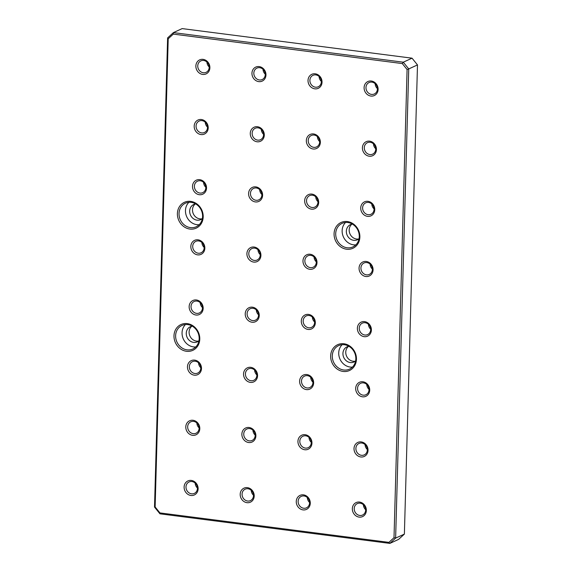 <?xml version="1.0" encoding="UTF-8"?>
<svg xmlns="http://www.w3.org/2000/svg" width="572" height="572" viewBox="0 0 572 572"><rect width="100%" height="100%" fill="white"/><g stroke="black" fill="none" stroke-linecap="round" stroke-linejoin="round"><path stroke-width="0.86" d="M404.383 534.098L417.488 64.922L408.737 68.926L395.631 538.109L404.383 534.098L398.605 539.389L389.854 543.4L159.953 513.82L154.511 507.078L167.617 37.902L173.395 32.611L403.296 62.191L412.047 58.18L182.146 28.6L173.395 32.611L173.309 34.105L168.211 38.782L155.134 506.964L159.938 512.912L388.91 542.37L394.008 537.701L407.085 69.519L402.288 63.571L173.309 34.105M265.966 75.004A7.715 6.857 -114.6 0 0 255.634 67.146A7.715 6.857 -114.6 0 0 255.269 80.166A7.715 6.857 -114.6 0 0 265.966 75.004M322.036 82.225A7.715 6.857 -114.6 0 0 311.704 74.36A7.715 6.857 -114.6 0 0 311.34 87.38A7.715 6.857 -114.6 0 0 322.036 82.225M378.113 89.439A7.715 6.857 -114.6 0 0 367.782 81.574A7.715 6.857 -114.6 0 0 367.417 94.595A7.715 6.857 -114.6 0 0 378.113 89.439M209.888 67.789A7.715 6.857 -114.6 0 0 199.556 59.924A7.715 6.857 -114.6 0 0 199.192 72.951A7.715 6.857 -114.6 0 0 209.888 67.789M264.285 135.156A7.715 6.857 -114.6 0 0 253.954 127.291A7.715 6.857 -114.6 0 0 253.589 140.319A7.715 6.857 -114.6 0 0 264.285 135.156M320.356 142.371A7.715 6.857 -114.6 0 0 310.024 134.506A7.715 6.857 -114.6 0 0 309.659 147.533A7.715 6.857 -114.6 0 0 320.356 142.371M376.433 149.585A7.715 6.857 -114.6 0 0 366.101 141.72A7.715 6.857 -114.6 0 0 365.737 154.747A7.715 6.857 -114.6 0 0 376.433 149.585M208.208 127.942A7.715 6.857 -114.6 0 0 197.876 120.077A7.715 6.857 -114.6 0 0 197.512 133.104A7.715 6.857 -114.6 0 0 208.208 127.942M262.605 195.309A7.715 6.857 -114.6 0 0 252.273 187.444A7.715 6.857 -114.6 0 0 251.909 200.465A7.715 6.857 -114.6 0 0 262.605 195.309M318.675 202.524A7.715 6.857 -114.6 0 0 308.344 194.659A7.715 6.857 -114.6 0 0 307.979 207.686A7.715 6.857 -114.6 0 0 318.675 202.524M374.753 209.738A7.715 6.857 -114.6 0 0 364.421 201.873A7.715 6.857 -114.6 0 0 364.057 214.9A7.715 6.857 -114.6 0 0 374.753 209.738M206.528 188.095A7.715 6.857 -114.6 0 0 196.196 180.23A7.715 6.857 -114.6 0 0 195.831 193.25A7.715 6.857 -114.6 0 0 206.528 188.095M254.204 496.067A7.715 6.857 -114.6 0 0 243.872 488.202A7.715 6.857 -114.6 0 0 243.508 501.222A7.715 6.857 -114.6 0 0 254.204 496.067M310.274 503.281A7.715 6.857 -114.6 0 0 299.942 495.416A7.715 6.857 -114.6 0 0 299.578 508.436A7.715 6.857 -114.6 0 0 310.274 503.281M366.352 510.496A7.715 6.857 -114.6 0 0 356.02 502.631A7.715 6.857 -114.6 0 0 355.655 515.651A7.715 6.857 -114.6 0 0 366.352 510.496M198.127 488.846A7.715 6.857 -114.6 0 0 187.795 480.988A7.715 6.857 -114.6 0 0 187.43 494.008A7.715 6.857 -114.6 0 0 198.127 488.846M255.884 435.914A7.715 6.857 -114.6 0 0 245.552 428.049A7.715 6.857 -114.6 0 0 245.188 441.069A7.715 6.857 -114.6 0 0 255.884 435.914M311.954 443.128A7.715 6.857 -114.6 0 0 301.623 435.263A7.715 6.857 -114.6 0 0 301.258 448.284A7.715 6.857 -114.6 0 0 311.954 443.128M368.032 450.343A7.715 6.857 -114.6 0 0 357.7 442.478A7.715 6.857 -114.6 0 0 357.336 455.505A7.715 6.857 -114.6 0 0 368.032 450.343M199.807 428.7A7.715 6.857 -114.6 0 0 189.475 420.835A7.715 6.857 -114.6 0 0 189.11 433.855A7.715 6.857 -114.6 0 0 199.807 428.7M257.564 375.761A7.715 6.857 -114.6 0 0 247.233 367.896A7.715 6.857 -114.6 0 0 246.868 380.923A7.715 6.857 -114.6 0 0 257.564 375.761M313.635 382.975A7.715 6.857 -114.6 0 0 303.303 375.11A7.715 6.857 -114.6 0 0 302.938 388.138A7.715 6.857 -114.6 0 0 313.635 382.975M369.712 390.19A7.715 6.857 -114.6 0 0 359.38 382.325A7.715 6.857 -114.6 0 0 359.016 395.352A7.715 6.857 -114.6 0 0 369.712 390.19M201.487 368.547A7.715 6.857 -114.6 0 0 191.155 360.682A7.715 6.857 -114.6 0 0 190.791 373.702A7.715 6.857 -114.6 0 0 201.487 368.547M259.245 315.608A7.715 6.857 -114.6 0 0 248.913 307.743A7.715 6.857 -114.6 0 0 248.548 320.77A7.715 6.857 -114.6 0 0 259.245 315.608M315.315 322.822A7.715 6.857 -114.6 0 0 304.983 314.965A7.715 6.857 -114.6 0 0 304.619 327.985A7.715 6.857 -114.6 0 0 315.315 322.822M371.392 330.044A7.715 6.857 -114.6 0 0 361.061 322.179A7.715 6.857 -114.6 0 0 360.696 335.199A7.715 6.857 -114.6 0 0 371.392 330.044M203.167 308.394A7.715 6.857 -114.6 0 0 192.835 300.529A7.715 6.857 -114.6 0 0 192.471 313.556A7.715 6.857 -114.6 0 0 203.167 308.394M260.925 255.462A7.715 6.857 -114.6 0 0 250.593 247.597A7.715 6.857 -114.6 0 0 250.229 260.618A7.715 6.857 -114.6 0 0 260.925 255.462M316.995 262.677A7.715 6.857 -114.6 0 0 306.663 254.812A7.715 6.857 -114.6 0 0 306.299 267.832A7.715 6.857 -114.6 0 0 316.995 262.677M373.073 269.891A7.715 6.857 -114.6 0 0 362.741 262.026A7.715 6.857 -114.6 0 0 362.376 275.046A7.715 6.857 -114.6 0 0 373.073 269.891M204.847 248.248A7.715 6.857 -114.6 0 0 194.516 240.383A7.715 6.857 -114.6 0 0 194.151 253.403A7.715 6.857 -114.6 0 0 204.847 248.248M203.196 216.881A14.193 12.613 -114.6 0 0 184.184 202.409A14.193 12.613 -114.6 0 0 183.512 226.376A14.193 12.613 -114.6 0 0 203.196 216.881M199.778 339.11A14.193 12.613 -114.6 0 0 180.766 324.639A14.193 12.613 -114.6 0 0 180.101 348.598A14.193 12.613 -114.6 0 0 199.778 339.11M356.449 359.266A14.193 12.613 -114.6 0 0 337.437 344.794A14.193 12.613 -114.6 0 0 336.772 368.761A14.193 12.613 -114.6 0 0 356.449 359.266M359.867 237.044A14.193 12.613 -114.6 0 0 340.855 222.572A14.193 12.613 -114.6 0 0 340.183 246.532A14.193 12.613 -114.6 0 0 359.867 237.044M263.013 69.269A6.292 5.591 -114.6 0 0 265.265 74.181M319.09 76.491A6.292 5.591 -114.6 0 0 321.342 81.403M375.161 83.705A6.292 5.591 -114.6 0 0 377.413 88.617M206.942 62.055A6.292 5.591 -114.6 0 0 209.195 66.967M261.332 129.422A6.292 5.591 -114.6 0 0 263.585 134.334M317.41 136.636A6.292 5.591 -114.6 0 0 319.662 141.549M373.48 143.851A6.292 5.591 -114.6 0 0 375.732 148.763M205.262 122.208A6.292 5.591 -114.6 0 0 207.514 127.12M259.652 189.575A6.292 5.591 -114.6 0 0 261.904 194.487M315.73 196.789A6.292 5.591 -114.6 0 0 317.982 201.702M371.8 204.004A6.292 5.591 -114.6 0 0 374.052 208.916M203.582 182.361A6.292 5.591 -114.6 0 0 205.834 187.273M251.251 490.333A6.292 5.591 -114.6 0 0 253.503 495.245M307.328 497.547A6.292 5.591 -114.6 0 0 309.581 502.459M363.399 504.761A6.292 5.591 -114.6 0 0 365.651 509.673M195.181 483.111A6.292 5.591 -114.6 0 0 197.433 488.023M252.931 430.18A6.292 5.591 -114.6 0 0 255.183 435.092M309.009 437.394A6.292 5.591 -114.6 0 0 311.261 442.306M365.079 444.608A6.292 5.591 -114.6 0 0 367.331 449.521M196.861 422.965A6.292 5.591 -114.6 0 0 199.113 427.877M254.612 370.027A6.292 5.591 -114.6 0 0 256.864 374.939M310.689 377.241A6.292 5.591 -114.6 0 0 312.941 382.153M366.759 384.456A6.292 5.591 -114.6 0 0 369.012 389.368M198.541 362.812A6.292 5.591 -114.6 0 0 200.793 367.724M256.292 309.874A6.292 5.591 -114.6 0 0 258.544 314.786M312.369 317.088A6.292 5.591 -114.6 0 0 314.621 322M368.439 324.31A6.292 5.591 -114.6 0 0 370.692 329.222M200.221 302.659A6.292 5.591 -114.6 0 0 202.474 307.572M257.972 249.728A6.292 5.591 -114.6 0 0 260.224 254.64M314.049 256.942A6.292 5.591 -114.6 0 0 316.302 261.854M370.12 264.157A6.292 5.591 -114.6 0 0 372.372 269.069M201.902 242.514A6.292 5.591 -114.6 0 0 204.154 247.419M195.267 203.982A8.33 7.407 -114.6 0 0 193.343 213.828A8.33 7.407 -114.6 0 0 202.052 218.797M191.849 326.212A8.33 7.407 -114.6 0 0 189.933 336.05A8.33 7.407 -114.6 0 0 198.641 341.019M348.52 346.367A8.33 7.407 -114.6 0 0 346.603 356.213A8.33 7.407 -114.6 0 0 355.312 361.182M351.937 224.145A8.33 7.407 -114.6 0 0 350.014 233.984A8.33 7.407 -114.6 0 0 358.723 238.953M352.352 224.074A8.33 7.407 -114.6 0 0 350.443 224.624A8.33 7.407 -114.6 0 0 347.183 235.285A8.33 7.407 -114.6 0 0 357.386 239.768A8.33 7.407 -114.6 0 0 359.044 238.681M345.56 222.458A12.963 11.519 -114.6 0 0 343.443 236.994A12.963 11.519 -114.6 0 0 355.834 244.887M359.259 236.658A12.963 11.519 -114.6 0 0 342.077 223.366A12.963 11.519 -114.6 0 0 337.008 239.947A12.963 11.519 -114.6 0 0 352.881 246.925A12.963 11.519 -114.6 0 0 359.259 236.658M348.934 346.303A8.33 7.407 -114.6 0 0 347.025 346.846A8.33 7.407 -114.6 0 0 343.772 357.507A8.33 7.407 -114.6 0 0 353.975 361.997A8.33 7.407 -114.6 0 0 355.627 360.911M342.142 344.687A12.963 11.519 -114.6 0 0 340.033 359.223A12.963 11.519 -114.6 0 0 352.423 367.11M355.841 358.887A12.963 11.519 -114.6 0 0 338.667 345.588A12.963 11.519 -114.6 0 0 333.598 362.169A12.963 11.519 -114.6 0 0 349.463 369.154A12.963 11.519 -114.6 0 0 355.841 358.887M192.263 326.147A8.33 7.407 -114.6 0 0 190.362 326.691A8.33 7.407 -114.6 0 0 187.101 337.351A8.33 7.407 -114.6 0 0 197.304 341.841A8.33 7.407 -114.6 0 0 198.963 340.755M185.471 324.524A12.963 11.519 -114.6 0 0 183.362 339.067A12.963 11.519 -114.6 0 0 195.753 346.954M199.17 338.731A12.963 11.519 -114.6 0 0 181.996 325.432A12.963 11.519 -114.6 0 0 176.927 342.013A12.963 11.519 -114.6 0 0 192.8 348.999A12.963 11.519 -114.6 0 0 199.17 338.731M195.681 203.918A8.33 7.407 -114.6 0 0 193.772 204.461A8.33 7.407 -114.6 0 0 190.512 215.122A8.33 7.407 -114.6 0 0 200.715 219.612A8.33 7.407 -114.6 0 0 202.374 218.525M188.889 202.302A12.963 11.519 -114.6 0 0 186.772 216.838A12.963 11.519 -114.6 0 0 199.163 224.725M202.588 216.502A12.963 11.519 -114.6 0 0 185.414 203.203A12.963 11.519 -114.6 0 0 180.337 219.784A12.963 11.519 -114.6 0 0 196.21 226.769A12.963 11.519 -114.6 0 0 202.588 216.502M204.154 247.805A6.292 5.591 -114.6 0 0 195.81 241.348A6.292 5.591 -114.6 0 0 193.343 249.399A6.292 5.591 -114.6 0 0 201.058 252.795A6.292 5.591 -114.6 0 0 204.154 247.805M372.372 269.455A6.292 5.591 -114.6 0 0 364.028 262.991A6.292 5.591 -114.6 0 0 361.568 271.049A6.292 5.591 -114.6 0 0 369.276 274.438A6.292 5.591 -114.6 0 0 372.372 269.455M316.302 262.241A6.292 5.591 -114.6 0 0 307.958 255.777A6.292 5.591 -114.6 0 0 305.491 263.835A6.292 5.591 -114.6 0 0 313.206 267.224A6.292 5.591 -114.6 0 0 316.302 262.241M260.224 255.019A6.292 5.591 -114.6 0 0 251.88 248.563A6.292 5.591 -114.6 0 0 249.421 256.621A6.292 5.591 -114.6 0 0 257.128 260.01A6.292 5.591 -114.6 0 0 260.224 255.019M202.474 307.958A6.292 5.591 -114.6 0 0 194.13 301.501A6.292 5.591 -114.6 0 0 191.663 309.552A6.292 5.591 -114.6 0 0 199.378 312.948A6.292 5.591 -114.6 0 0 202.474 307.958M370.692 329.601A6.292 5.591 -114.6 0 0 362.348 323.144A6.292 5.591 -114.6 0 0 359.888 331.195A6.292 5.591 -114.6 0 0 367.596 334.591A6.292 5.591 -114.6 0 0 370.692 329.601M314.621 322.386A6.292 5.591 -114.6 0 0 306.277 315.93A6.292 5.591 -114.6 0 0 303.811 323.981A6.292 5.591 -114.6 0 0 311.525 327.377A6.292 5.591 -114.6 0 0 314.621 322.386M258.544 315.172A6.292 5.591 -114.6 0 0 250.2 308.716A6.292 5.591 -114.6 0 0 247.74 316.766A6.292 5.591 -114.6 0 0 255.448 320.163A6.292 5.591 -114.6 0 0 258.544 315.172M200.793 368.111A6.292 5.591 -114.6 0 0 192.449 361.654A6.292 5.591 -114.6 0 0 189.983 369.705A6.292 5.591 -114.6 0 0 197.697 373.094A6.292 5.591 -114.6 0 0 200.793 368.111M369.012 389.754A6.292 5.591 -114.6 0 0 360.667 383.297A6.292 5.591 -114.6 0 0 358.208 391.348A6.292 5.591 -114.6 0 0 365.916 394.744A6.292 5.591 -114.6 0 0 369.012 389.754M312.941 382.539A6.292 5.591 -114.6 0 0 304.597 376.083A6.292 5.591 -114.6 0 0 302.13 384.134A6.292 5.591 -114.6 0 0 309.845 387.53A6.292 5.591 -114.6 0 0 312.941 382.539M256.864 375.325A6.292 5.591 -114.6 0 0 248.52 368.868A6.292 5.591 -114.6 0 0 246.06 376.919A6.292 5.591 -114.6 0 0 253.768 380.308A6.292 5.591 -114.6 0 0 256.864 375.325M199.113 428.264A6.292 5.591 -114.6 0 0 190.769 421.8A6.292 5.591 -114.6 0 0 188.302 429.858A6.292 5.591 -114.6 0 0 196.017 433.247A6.292 5.591 -114.6 0 0 199.113 428.264M367.331 449.907A6.292 5.591 -114.6 0 0 358.987 443.45A6.292 5.591 -114.6 0 0 356.528 451.501A6.292 5.591 -114.6 0 0 364.235 454.89A6.292 5.591 -114.6 0 0 367.331 449.907M311.261 442.692A6.292 5.591 -114.6 0 0 302.917 436.229A6.292 5.591 -114.6 0 0 300.45 444.287A6.292 5.591 -114.6 0 0 308.165 447.676A6.292 5.591 -114.6 0 0 311.261 442.692M255.183 435.478A6.292 5.591 -114.6 0 0 246.839 429.014A6.292 5.591 -114.6 0 0 244.38 437.072A6.292 5.591 -114.6 0 0 252.088 440.461A6.292 5.591 -114.6 0 0 255.183 435.478M197.433 488.409A6.292 5.591 -114.6 0 0 189.089 481.953A6.292 5.591 -114.6 0 0 186.622 490.004A6.292 5.591 -114.6 0 0 194.337 493.4A6.292 5.591 -114.6 0 0 197.433 488.409M365.651 510.06A6.292 5.591 -114.6 0 0 357.307 503.596A6.292 5.591 -114.6 0 0 354.847 511.654A6.292 5.591 -114.6 0 0 362.555 515.043A6.292 5.591 -114.6 0 0 365.651 510.06M309.581 502.845A6.292 5.591 -114.6 0 0 301.237 496.382A6.292 5.591 -114.6 0 0 298.77 504.44A6.292 5.591 -114.6 0 0 306.485 507.829A6.292 5.591 -114.6 0 0 309.581 502.845M253.503 495.624A6.292 5.591 -114.6 0 0 245.159 489.167A6.292 5.591 -114.6 0 0 242.7 497.218A6.292 5.591 -114.6 0 0 250.407 500.614A6.292 5.591 -114.6 0 0 253.503 495.624M205.834 187.659A6.292 5.591 -114.6 0 0 197.49 181.195A6.292 5.591 -114.6 0 0 195.023 189.253A6.292 5.591 -114.6 0 0 202.738 192.642A6.292 5.591 -114.6 0 0 205.834 187.659M374.052 209.302A6.292 5.591 -114.6 0 0 365.708 202.845A6.292 5.591 -114.6 0 0 363.249 210.896A6.292 5.591 -114.6 0 0 370.956 214.285A6.292 5.591 -114.6 0 0 374.052 209.302M317.982 202.088A6.292 5.591 -114.6 0 0 309.638 195.631A6.292 5.591 -114.6 0 0 307.171 203.682A6.292 5.591 -114.6 0 0 314.886 207.071A6.292 5.591 -114.6 0 0 317.982 202.088M261.904 194.873A6.292 5.591 -114.6 0 0 253.56 188.41A6.292 5.591 -114.6 0 0 251.101 196.468A6.292 5.591 -114.6 0 0 258.809 199.857A6.292 5.591 -114.6 0 0 261.904 194.873M207.514 127.506A6.292 5.591 -114.6 0 0 199.17 121.05A6.292 5.591 -114.6 0 0 196.704 129.1A6.292 5.591 -114.6 0 0 204.418 132.489A6.292 5.591 -114.6 0 0 207.514 127.506M375.732 149.149A6.292 5.591 -114.6 0 0 367.388 142.693A6.292 5.591 -114.6 0 0 364.929 150.743A6.292 5.591 -114.6 0 0 372.637 154.14A6.292 5.591 -114.6 0 0 375.732 149.149M319.662 141.935A6.292 5.591 -114.6 0 0 311.318 135.478A6.292 5.591 -114.6 0 0 308.851 143.529A6.292 5.591 -114.6 0 0 316.566 146.925A6.292 5.591 -114.6 0 0 319.662 141.935M263.585 134.72A6.292 5.591 -114.6 0 0 255.241 128.264A6.292 5.591 -114.6 0 0 252.781 136.315A6.292 5.591 -114.6 0 0 260.489 139.711A6.292 5.591 -114.6 0 0 263.585 134.72M209.195 67.353A6.292 5.591 -114.6 0 0 200.851 60.897A6.292 5.591 -114.6 0 0 198.384 68.947A6.292 5.591 -114.6 0 0 206.099 72.344A6.292 5.591 -114.6 0 0 209.195 67.353M377.413 89.003A6.292 5.591 -114.6 0 0 369.069 82.54A6.292 5.591 -114.6 0 0 366.609 90.598A6.292 5.591 -114.6 0 0 374.317 93.987A6.292 5.591 -114.6 0 0 377.413 89.003M321.342 81.782A6.292 5.591 -114.6 0 0 312.998 75.325A6.292 5.591 -114.6 0 0 310.532 83.376A6.292 5.591 -114.6 0 0 318.247 86.772A6.292 5.591 -114.6 0 0 321.342 81.782M265.265 74.567A6.292 5.591 -114.6 0 0 256.921 68.111A6.292 5.591 -114.6 0 0 254.461 76.162A6.292 5.591 -114.6 0 0 262.169 79.558A6.292 5.591 -114.6 0 0 265.265 74.567M394.008 537.701L395.631 538.109L389.854 543.4L388.91 542.37M402.288 63.571L403.296 62.191L408.737 68.926L407.085 69.519M417.488 64.922L412.047 58.18M154.511 507.078L155.134 506.964M159.938 512.912L159.953 513.82M167.617 37.902L168.211 38.782"/></g></svg>

